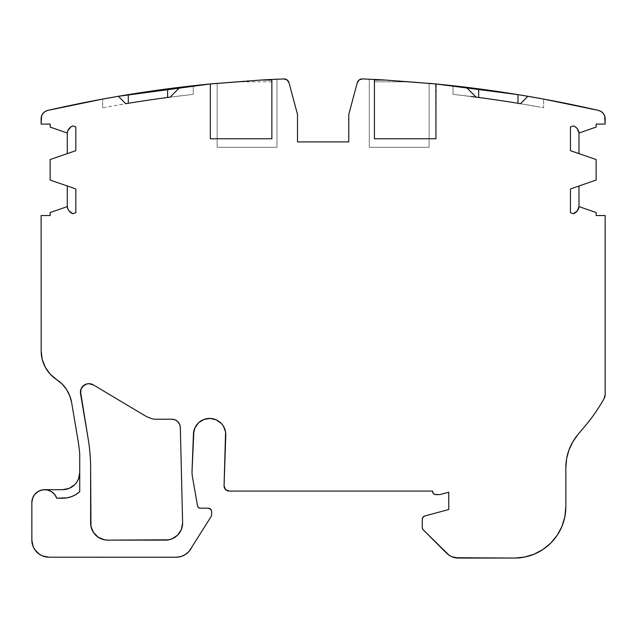 <?xml version="1.0" encoding="UTF-8"?>
<svg xmlns="http://www.w3.org/2000/svg" width="637" height="637" viewBox="0 0 637 637"><rect width="100%" height="100%" fill="white"/><g stroke="black" fill="none" stroke-linecap="round" stroke-linejoin="round"><path stroke-width="0.48" stroke-dasharray="3.19 2.39" d="M84.124 385.17L88.686 383.681L93.328 384.883L144.408 415.356A33.331 33.331 0 0 0 153.987 419.21A33.331 33.331 0 0 1 144.408 415.356L93.328 384.883A8.544 8.544 0 0 0 80.525 393.642L88.105 438.511A181.171 181.171 0 0 1 90.629 468.673L90.629 523.041A17.095 17.095 0 0 0 107.725 540.128L165.532 540.128A17.095 17.095 0 0 0 182.62 522.627L180.335 427.546A8.544 8.544 0 0 0 171.791 419.21A8.544 8.544 0 0 1 180.335 427.546L179.626 424.346M223.364 426.089L225.578 431.99L225.777 435.151L224.065 485.959A5.128 5.128 0 0 0 229.193 491.079L432.523 491.079A3.416 3.416 0 0 0 435.939 494.623L439.363 494.623A3.416 3.416 0 0 0 440.247 494.503L448.759 492.226L440.247 494.503A3.416 3.416 0 0 1 439.363 494.623L434.633 494.36L433.526 493.619L432.523 491.207A3.416 3.416 0 0 0 435.939 494.623L439.363 494.623A3.416 3.416 0 0 0 440.247 494.503L448.759 492.226L448.759 509.544L448.759 492.226L448.759 509.544L424.799 515.962A3.416 3.416 0 0 0 422.267 519.259L422.267 527.452L422.267 519.259L423.788 516.416L448.759 509.544L424.799 515.962A3.416 3.416 0 0 0 422.267 519.259L422.267 527.452L423.271 529.873L446.449 553.051A17.095 17.095 0 0 0 458.536 558.06L514.561 558.06A51.279 51.279 0 0 0 565.839 506.781L565.839 467.614L565.839 506.781L564.852 516.782L561.938 526.401L557.2 535.271L550.822 543.043L543.05 549.413L534.188 554.158L524.569 557.072L514.561 558.06L458.536 558.06A17.095 17.095 0 0 1 446.449 553.051L423.271 529.873L446.449 553.051L451.991 556.754L455.224 557.733M75.827 212.686L75.827 188.982A8.544 8.544 0 0 0 75.15 188.719A8.544 8.544 0 0 1 75.827 188.982L75.827 212.686L75.827 188.982A8.544 8.544 0 0 0 75.15 188.719L50.14 180.064L50.14 159.553L75.15 150.905A8.544 8.544 0 0 0 75.827 150.643L75.827 126.938L75.827 150.643A8.544 8.544 0 0 1 75.15 150.905A8.544 8.544 0 0 0 75.827 150.643L75.827 126.938L72.825 125.895A8.544 8.544 0 0 0 67.275 133.022L50.14 127.081L50.14 124.088L41.126 124.088L41.126 118.745A8.544 8.544 0 0 1 47.759 110.416A8.544 8.544 0 0 0 41.126 118.745L41.126 124.088L41.126 118.745M601.161 111.515L598.517 110.416A8.544 8.544 0 0 1 605.15 118.745L605.15 124.088L596.136 124.088L596.136 127.081L578.993 133.022A8.544 8.544 0 0 0 573.451 125.895L570.449 126.938L570.449 150.643A8.544 8.544 0 0 0 571.126 150.905A8.544 8.544 0 0 1 570.449 150.643L570.449 126.938L570.449 150.643A8.544 8.544 0 0 0 571.126 150.905L596.136 159.553L596.136 180.064L571.126 188.719A8.544 8.544 0 0 0 570.449 188.982L570.449 212.686L570.449 188.982A8.544 8.544 0 0 1 571.126 188.719L571.126 188.719A8.544 8.544 0 0 0 570.449 188.982L570.449 212.686L573.451 213.721A8.544 8.544 0 0 0 578.993 206.603L596.136 212.535L596.136 215.529L605.15 215.529L605.15 394.438A8.544 8.544 0 0 1 604.075 398.595L605.15 394.438L605.15 215.529L605.15 394.438A8.544 8.544 0 0 1 604.075 398.595A170.915 170.915 0 0 1 585.475 425.58L577.878 434.601A51.279 51.279 0 0 0 565.839 467.614L566.619 458.696L568.945 450.041L572.735 441.935L577.878 434.601A51.279 51.279 0 0 0 565.839 467.614L565.839 506.781A51.279 51.279 0 0 1 514.561 558.06L458.536 558.06M67.275 185.996L75.15 188.719L67.275 185.996L67.275 206.603L50.14 212.535L67.275 206.603L67.275 185.996L50.14 180.064L50.14 159.553L75.15 150.905L67.275 153.628L67.275 133.022L50.14 127.081L50.14 124.088L41.126 124.088L50.14 124.088L50.14 127.081L67.275 133.022L67.275 153.628L50.14 159.553L50.14 180.064L67.275 185.996L67.275 206.603L50.14 212.535L50.14 215.529L50.14 212.535L50.14 215.529L41.126 215.529L50.14 215.529L41.126 215.529L41.182 351.003A34.183 34.183 0 0 0 56.637 379.596L56.653 379.604A34.183 34.183 0 0 1 71.623 402.504A34.183 34.183 0 0 0 56.637 379.596A34.183 34.183 0 0 1 41.182 351.003L41.126 215.529L41.182 351.003L42.225 359.379L45.291 367.254M225.562 489.574L229.193 491.079A5.128 5.128 0 0 1 224.065 485.951L225.777 435.151A16.18 16.18 0 0 0 210.194 418.437A16.18 16.18 0 0 0 193.449 433.988L192.016 471.555A34.183 34.183 0 0 0 192.533 477.495L197.566 506.049A2.564 2.564 0 0 0 200.098 508.167L208.195 508.167A3.416 3.416 0 0 1 209.493 508.422A3.416 3.416 0 0 0 208.195 508.167L209.509 508.43M211.619 511.567A3.416 3.416 0 0 0 211.365 510.301A3.416 3.416 0 0 1 211.619 511.567M211.349 510.261A3.416 3.416 0 0 0 210.632 509.186A3.416 3.416 0 0 1 211.349 510.261L211.619 511.591M210.6 509.154A3.416 3.416 0 0 0 209.525 508.437A3.416 3.416 0 0 1 210.6 509.154M54.71 494.535L56.757 498.23L62.649 498.23A25.639 25.639 0 0 0 79.736 491.7L79.736 455.495L79.41 475.927L76.854 482.082M467.128 95.996L476.11 97.063L466.34 87.293L453.034 85.748L453.034 94.348L476.11 97.135L466.34 87.293L476.11 97.135L453.034 94.348L467.128 95.996M271.864 81.847L234.488 81.847A1281.907 1281.907 0 0 1 271.864 79.474L271.864 138.762L210.329 138.762L271.864 138.762L271.864 79.474L271.864 138.762L271.864 79.474L271.864 138.762L210.329 138.762L210.329 83.965A1281.907 1281.907 0 0 0 179.937 87.293L170.167 97.135L193.242 94.348L193.242 85.748L193.242 94.348L167.603 97.469A1273.355 1273.355 0 0 0 128.292 103.29L125.728 103.712M217.169 147.306L276.991 147.306L217.169 147.306L276.991 147.306L217.169 147.306L276.991 147.306L217.169 147.306L276.991 147.306L276.991 79.235A1281.907 1281.907 0 0 0 217.169 83.32L217.169 147.306L276.991 147.306L276.991 79.235L276.991 147.306L217.169 147.306L276.991 147.306L276.991 79.235A1281.907 1281.907 0 0 0 217.169 83.32L217.169 147.306L217.169 83.32L217.169 147.306L217.169 83.32L217.169 147.306L217.169 83.32L217.169 147.306L276.991 147.306L217.169 147.306L217.169 83.32L217.169 147.306M369.285 147.306L429.107 147.306L369.285 147.306L429.107 147.306L369.285 147.306L429.107 147.306L369.285 147.306L429.107 147.306L429.107 83.32A1281.907 1281.907 0 0 0 369.285 79.235L369.285 147.306L429.107 147.306L429.107 83.32L429.107 147.306L369.285 147.306L429.107 147.306L429.107 83.32A1281.907 1281.907 0 0 0 369.285 79.235L369.285 147.306L369.285 79.235L369.285 147.306L369.285 79.235L369.285 147.306L369.285 79.235L369.285 147.306L429.107 147.306L369.285 147.306L369.285 79.235L369.285 147.306M534.443 97.421L543.624 99.077L543.624 107.764L520.548 103.712L527.866 96.283L520.548 103.712L543.624 107.764L517.985 103.29A1273.355 1273.355 0 0 0 478.674 97.469L453.034 94.348L453.034 85.748L453.034 94.348L471.133 96.498M287.096 79.936L289.007 82.738L297.503 114.429L289.007 82.738A5.128 5.128 0 0 0 283.855 78.94L283.855 78.94A5.128 5.128 0 0 1 289.007 82.738L297.503 114.429L297.503 141.908L348.773 141.908L348.773 114.429L357.269 82.738A5.128 5.128 0 0 1 362.421 78.94A1281.907 1281.907 0 0 1 374.413 79.474L374.413 138.762L374.413 79.474A1281.907 1281.907 0 0 0 362.421 78.94A1281.907 1281.907 0 0 1 374.413 79.474L374.413 80.047L374.413 79.474A1281.907 1281.907 0 0 1 411.789 81.847L429.107 83.32A1281.907 1281.907 0 0 0 369.285 79.235A1281.907 1281.907 0 0 1 429.107 83.32A1281.907 1281.907 0 0 0 369.285 79.235A1281.907 1281.907 0 0 1 429.107 83.32A1281.907 1281.907 0 0 0 369.285 79.235A1281.907 1281.907 0 0 1 429.107 83.32L429.107 147.306L429.107 83.32L429.107 147.306L429.107 83.32L411.789 81.847L374.413 81.847L374.413 79.474A1281.907 1281.907 0 0 1 411.789 81.847L374.413 81.847L374.413 79.474A1281.907 1281.907 0 0 1 411.789 81.847L374.413 81.847L374.413 79.474L374.413 138.762L435.939 138.762L435.581 83.933M181.322 87.126L187.684 86.377L179.937 87.293L170.167 97.135L193.242 94.348L167.603 97.469A1273.355 1273.355 0 0 0 128.292 103.29L102.653 107.764L102.653 99.077L102.653 107.764L102.653 99.077L102.653 107.764L102.653 99.077L111.857 97.421M102.653 99.077L118.41 96.283L125.728 103.6L118.41 96.283L105.742 98.512L102.653 99.077L102.653 107.764M107.143 98.257L122.304 95.622M210.329 83.965A1281.907 1281.907 0 0 0 179.937 87.293L193.242 85.748L193.242 94.348L193.242 85.748M276.991 79.235A1281.907 1281.907 0 0 0 217.169 83.32A1281.907 1281.907 0 0 1 276.991 79.235L276.991 147.306L276.991 79.235A1281.907 1281.907 0 0 0 217.169 83.32L234.488 81.847L217.169 83.32A1281.907 1281.907 0 0 1 276.991 79.235A1281.907 1281.907 0 0 0 217.169 83.32A1281.907 1281.907 0 0 1 276.991 79.235A1281.907 1281.907 0 0 0 217.169 83.32A1281.907 1281.907 0 0 1 276.991 79.235L276.991 147.306L276.991 79.235A1281.907 1281.907 0 0 0 217.169 83.32A1281.907 1281.907 0 0 1 276.991 79.235M67.275 133.022A8.544 8.544 0 0 1 72.825 125.895L75.827 126.938L72.825 125.895L70.739 127.018L67.848 130.72L67.275 133.022L67.275 153.628M70.731 212.599L72.825 213.721M44.869 489.678L44.67 489.678A12.82 12.82 0 0 1 56.757 498.23L62.649 498.23A25.639 25.639 0 0 0 79.736 491.7L79.736 472.59A17.095 17.095 0 0 1 62.649 489.678L44.67 489.678A12.82 12.82 0 0 1 56.757 498.23L67.299 497.8L71.798 496.542L75.986 494.479L79.736 491.7L79.736 472.59A17.095 17.095 0 0 1 62.649 489.678L45.983 489.749M47.679 490.044L50.148 490.912M51.581 491.7L53.795 493.5M62.649 489.678L44.67 489.678A12.82 12.82 0 0 0 31.85 502.497L31.85 540.104A17.095 17.095 0 0 0 48.945 557.192L176.17 557.224A17.095 17.095 0 0 0 191.665 547.358L211.293 516.249A3.416 3.416 0 0 0 211.619 514.8L211.619 514.8A3.416 3.416 0 0 1 211.293 516.249L191.665 547.358A17.095 17.095 0 0 1 176.17 557.224L48.945 557.192A17.095 17.095 0 0 1 31.85 540.104L31.85 502.497A12.82 12.82 0 0 1 44.67 489.678L43.698 489.718M422.267 527.476A3.416 3.416 0 0 0 422.522 528.75A3.416 3.416 0 0 1 422.267 527.476M422.538 528.782A3.416 3.416 0 0 0 423.255 529.857A3.416 3.416 0 0 1 422.538 528.782M573.451 213.721L570.449 212.686L573.451 213.721A8.544 8.544 0 0 0 578.993 206.603L578.993 185.996L571.126 188.719L578.993 185.996L578.993 206.603L596.136 212.535L596.136 215.529L605.15 215.529L596.136 215.529L596.136 212.535L578.993 206.603L578.993 185.996L596.136 180.064L578.993 185.996M577.241 210.951L578.993 206.603M578.993 153.628L578.993 133.022L596.136 127.081L596.136 124.088L605.15 124.088L605.15 118.745L605.15 124.088L596.136 124.088L596.136 127.081L578.993 133.022L578.993 153.628L596.136 159.553L571.126 150.905L578.993 153.628L578.993 133.022L577.241 128.666L574.789 126.532M574.263 126.245L573.451 125.895L570.449 126.938L573.451 125.895A8.544 8.544 0 0 1 578.993 133.022M453.074 85.748L466.34 87.293A1281.907 1281.907 0 0 0 435.939 83.965L435.939 138.762L436.273 83.996M453.034 85.748L453.034 94.348L453.034 85.748L453.034 94.348L478.674 97.469A1273.355 1273.355 0 0 1 517.985 103.29A1273.355 1273.355 0 0 0 478.674 97.469M523.972 104.293L531.879 105.646L523.972 104.293M538.154 106.769L531.879 105.646L538.154 106.769M527.739 96.259L543.624 99.077L543.624 107.764L542.214 107.51M520.548 103.712L543.624 107.764L543.624 99.077L543.624 107.764L543.624 99.077L534.172 97.373M271.864 138.762L271.864 79.474A1281.907 1281.907 0 0 0 234.488 81.847A1281.907 1281.907 0 0 1 271.864 79.474A1281.907 1281.907 0 0 1 283.855 78.94A1281.907 1281.907 0 0 0 271.864 79.474L271.864 138.762M112.136 97.373L118.514 96.267M167.611 88.846A1281.907 1281.907 0 0 0 128.292 94.634A1281.907 1281.907 0 0 1 167.611 88.846M105.742 98.512L118.41 96.283A1281.907 1281.907 0 0 0 47.759 110.416A1281.907 1281.907 0 0 1 118.41 96.283L125.728 103.6M184.961 86.688L186.386 86.521M188.305 86.306L188.878 86.234M119.708 104.731L128.292 103.29A1273.355 1273.355 0 0 1 167.603 97.469L193.242 94.348L170.167 97.135L179.937 87.293L182.62 86.966M77.993 440.223L71.623 402.504L77.993 440.223L71.623 402.504L69.744 395.736L66.527 389.486M605.15 118.745A8.544 8.544 0 0 0 598.517 110.416A1281.907 1281.907 0 0 0 527.866 96.283L520.548 103.6M517.985 94.634A1281.907 1281.907 0 0 0 478.674 88.846A1281.907 1281.907 0 0 1 517.985 94.634L518.391 94.698M459.874 86.521L461.299 86.688M463.625 86.966L464.453 87.062M457.366 86.234L457.947 86.298M458.592 86.377L455.001 85.963M359.18 79.936L357.269 82.738A5.128 5.128 0 0 1 362.421 78.94L360.717 79.163M348.773 114.429L357.269 82.738L348.773 114.429L348.773 141.908L348.773 114.429M297.503 141.908L348.773 141.908L297.503 141.908L297.503 114.429L297.503 141.908M117.734 96.394L112.685 97.27M110.902 97.588L107.908 98.122M106.498 98.377L102.676 99.069M45.116 111.515L42.99 113.418M74.736 484.677L72.14 486.803M40.919 490.243L39.08 490.96M36.62 492.52L35.258 493.802M33.395 496.406L32.734 497.831M31.85 502.497L32.176 543.433L33.148 546.642L36.858 552.183L42.4 555.894L45.609 556.865M48.945 557.192L176.17 557.224L180.956 556.539L185.359 554.548L189.022 551.403M200.098 508.167L208.195 508.167L200.098 508.167A2.564 2.564 0 0 1 197.566 506.049L199.214 508.015M192.533 477.495L197.566 506.049L192.533 477.495A34.183 34.183 0 0 1 192.016 471.555A34.183 34.183 0 0 0 192.533 477.495M193.449 433.988L192.016 471.555L193.449 433.988A16.18 16.18 0 0 1 210.194 418.437A16.18 16.18 0 0 1 225.777 435.151L224.065 485.951M193.879 430.851L196.507 425.126L198.609 422.753L201.125 420.834L207.033 418.636L213.331 418.859L216.325 419.887L221.445 423.573M432.523 491.079L229.193 491.079L432.523 491.079A3.416 3.416 0 0 0 432.523 491.207A3.416 3.416 0 0 1 432.523 491.079M585.475 425.58L577.878 434.601L585.475 425.58A170.915 170.915 0 0 0 604.075 398.595A170.915 170.915 0 0 1 585.475 425.58M596.136 159.553L596.136 180.064L596.136 159.553M543.6 99.069L539.802 98.377M538.392 98.13L535.406 97.596M533.623 97.278L528.535 96.394M517.658 94.579L517.093 94.491M374.413 81.847L374.413 138.762L435.939 138.762L435.939 83.965A1281.907 1281.907 0 0 1 466.34 87.293L458.489 86.361M175.016 419.839L177.763 421.638M182.62 522.627L180.335 427.546L182.62 522.627A17.095 17.095 0 0 1 182.628 523.041L181.33 529.578L177.619 535.128L172.078 538.83L165.532 540.128A17.095 17.095 0 0 0 182.62 522.627M107.725 540.128L101.179 538.83L95.638 535.128L91.927 529.578L90.629 523.041A17.095 17.095 0 0 0 107.725 540.128L107.725 540.128M90.629 468.673L90.629 523.041L90.629 468.673A181.171 181.171 0 0 0 88.105 438.511L80.525 393.634L88.105 438.511A181.171 181.171 0 0 1 90.629 468.673M80.469 391.222L81.09 388.881M79.736 472.59L79.736 455.495M104.062 98.815L106.881 98.305M179.937 87.293L189.428 86.178M191.665 547.358L211.293 516.249A3.416 3.416 0 0 0 211.619 514.8M429.107 83.32A1281.907 1281.907 0 0 0 369.285 79.235A1281.907 1281.907 0 0 1 429.107 83.32L429.107 147.306L429.107 83.32A1281.907 1281.907 0 0 0 369.285 79.235A1281.907 1281.907 0 0 1 429.107 83.32L411.789 81.847M539.42 98.313L543.624 99.077L543.624 107.764M538.185 98.09L527.866 96.283A1281.907 1281.907 0 0 1 598.517 110.416M153.987 419.21A33.331 33.331 0 0 1 144.408 415.356L93.328 384.883A8.544 8.544 0 0 0 80.525 393.642M234.488 81.847L217.169 83.32M283.855 78.94A1281.907 1281.907 0 0 0 271.864 79.474M374.413 79.474L374.413 138.762L435.939 138.762L435.939 83.965"/><path stroke-width="0.96" d="M175.016 419.839L171.791 419.21L153.987 419.21L171.791 419.21A8.544 8.544 0 0 1 180.335 427.546L182.62 522.627A17.095 17.095 0 0 1 165.532 540.128L107.725 540.128A17.095 17.095 0 0 1 90.629 523.041L90.629 468.673A181.171 181.171 0 0 0 88.105 438.511L80.525 393.642A8.544 8.544 0 0 1 93.328 384.883L144.408 415.356A33.331 33.331 0 0 0 153.987 419.21L171.791 419.21A8.544 8.544 0 0 1 180.335 427.546L182.62 522.627A17.095 17.095 0 0 1 182.628 523.041L181.33 529.578L177.619 535.128L172.078 538.83L168.869 539.802L107.725 540.128L104.388 539.802L98.225 537.254L93.512 532.532L90.956 526.377L90.629 468.673A181.171 181.171 0 0 0 88.105 438.511L80.525 393.642L81.09 388.881L82.34 386.81L86.298 384.103L88.686 383.681L93.328 384.883L144.408 415.356A33.331 33.331 0 0 0 153.987 419.21L171.791 419.21L175.016 419.839L177.763 421.638L179.626 424.346L180.335 427.546L182.62 522.627A17.095 17.095 0 0 1 165.532 540.128L107.725 540.128A17.095 17.095 0 0 1 90.629 523.041L90.629 468.673A181.171 181.171 0 0 0 88.105 438.511L80.469 391.222M211.619 511.591A3.416 3.416 0 0 0 211.619 511.567A3.416 3.416 0 0 1 211.619 511.591L211.619 514.8L211.619 511.591A3.416 3.416 0 0 0 208.195 508.167L200.098 508.167L208.195 508.167A3.416 3.416 0 0 1 211.619 511.591L211.357 510.277A3.416 3.416 0 0 1 211.365 510.301A3.416 3.416 0 0 0 211.349 510.261L210.616 509.17A3.416 3.416 0 0 1 210.632 509.186A3.416 3.416 0 0 0 210.6 509.154L208.195 508.167L200.098 508.167A2.564 2.564 0 0 1 197.566 506.049L192.533 477.495A34.183 34.183 0 0 1 192.016 471.555L193.449 433.988L194.914 427.857L198.609 422.753L203.975 419.449L210.194 418.437L216.325 419.887L221.445 423.573L223.364 426.089L225.578 431.99L224.065 485.951A5.128 5.128 0 0 0 229.193 491.079L432.523 491.079A3.416 3.416 0 0 0 435.939 494.623L439.363 494.623A3.416 3.416 0 0 0 440.247 494.503L448.759 492.226L440.247 494.503A3.416 3.416 0 0 1 439.363 494.623L435.939 494.623A3.416 3.416 0 0 1 432.523 491.079L229.193 491.079A5.128 5.128 0 0 1 224.065 485.951L225.562 489.574L229.193 491.079L432.523 491.079A3.416 3.416 0 0 0 432.523 491.207L433.526 493.619L434.633 494.36L439.363 494.623A3.416 3.416 0 0 0 440.247 494.503L448.759 492.226L448.759 509.544L424.799 515.962L422.976 517.18L422.267 519.259A3.416 3.416 0 0 1 424.799 515.962L448.759 509.544L424.799 515.962A3.416 3.416 0 0 0 422.267 519.259L422.267 527.452A3.416 3.416 0 0 0 422.267 527.476A3.416 3.416 0 0 1 422.267 527.452L422.53 528.766A3.416 3.416 0 0 0 422.538 528.782A3.416 3.416 0 0 1 422.522 528.75L423.271 529.873A3.416 3.416 0 0 1 422.267 527.452L422.267 519.259L422.267 527.452A3.416 3.416 0 0 0 423.271 529.873L449.037 555.177L451.991 556.754L458.536 558.06A17.095 17.095 0 0 1 446.449 553.051L423.271 529.873L446.449 553.051A17.095 17.095 0 0 0 458.536 558.06L514.561 558.06L524.569 557.072L534.188 554.158L543.05 549.413L550.822 543.043L557.2 535.271L561.938 526.401L564.852 516.782L565.839 506.781L565.839 467.614L566.619 458.696L568.945 450.041L572.735 441.935L577.878 434.601L585.475 425.58A170.915 170.915 0 0 0 604.075 398.595L605.15 394.438A8.544 8.544 0 0 1 604.075 398.595A170.915 170.915 0 0 1 585.475 425.58A170.915 170.915 0 0 0 604.075 398.595A8.544 8.544 0 0 0 605.15 394.438L605.15 215.529L596.136 215.529L596.136 212.535L578.993 206.603A8.544 8.544 0 0 1 573.451 213.721L577.241 210.951L573.451 213.721L570.449 212.686L573.451 213.721L570.449 212.686L570.449 188.982A8.544 8.544 0 0 1 571.126 188.719L596.136 180.064L596.136 159.553L571.126 150.905A8.544 8.544 0 0 1 570.449 150.643L570.449 126.938L570.449 150.643A8.544 8.544 0 0 0 571.126 150.905A8.544 8.544 0 0 1 570.449 150.643L570.449 126.938L573.451 125.895A8.544 8.544 0 0 1 578.993 133.022L596.136 127.081L596.136 124.088L605.15 124.088L604.672 115.926L603.287 113.418L601.161 111.515L598.517 110.416A8.544 8.544 0 0 1 605.15 118.745L604.672 115.926L603.287 113.418L601.161 111.515M42.99 113.418L41.604 115.926L41.126 118.745A8.544 8.544 0 0 1 47.759 110.416L45.116 111.515L42.99 113.418L41.604 115.926L41.126 124.088L50.14 124.088L50.14 127.081L67.275 133.022A8.544 8.544 0 0 1 72.825 125.895L75.827 126.938L75.827 150.643A8.544 8.544 0 0 1 75.15 150.905A8.544 8.544 0 0 0 75.827 150.643L75.827 126.938L75.827 150.643A8.544 8.544 0 0 1 75.15 150.905L50.14 159.553L50.14 180.064L75.15 188.719A8.544 8.544 0 0 1 75.827 188.982L75.827 212.686L72.825 213.721A8.544 8.544 0 0 1 67.275 206.603A8.544 8.544 0 0 0 72.825 213.721L75.827 212.686L75.827 188.982A8.544 8.544 0 0 0 75.15 188.719A8.544 8.544 0 0 1 75.827 188.982L75.827 212.686L72.825 213.721L69.035 210.951L70.739 212.607M67.275 185.996L67.275 206.603A8.544 8.544 0 0 0 72.825 213.721L72.825 213.721A8.544 8.544 0 0 1 67.275 206.603L67.848 208.896L67.275 206.603L67.275 185.996L67.275 206.603L50.14 212.535L50.14 215.529L41.126 215.529L41.182 351.003L42.225 359.379L45.291 367.254L50.196 374.134L56.637 379.596A34.183 34.183 0 0 1 71.623 402.504L77.993 440.223A170.915 170.915 0 0 1 79.577 452.206A34.183 34.183 0 0 1 79.736 455.495A34.183 34.183 0 0 0 79.577 452.206A170.915 170.915 0 0 0 77.993 440.223A170.915 170.915 0 0 1 79.577 452.206A34.183 34.183 0 0 1 79.736 455.495L79.736 491.7A25.639 25.639 0 0 1 62.649 498.23L56.757 498.23L67.299 497.8L71.798 496.542L75.986 494.479L79.736 491.7A25.639 25.639 0 0 1 62.649 498.23L56.757 498.23L54.551 494.336L51.151 491.446L46.971 489.893L42.504 489.869L38.3 491.374L34.868 494.24L32.63 498.102L31.85 502.497A12.82 12.82 0 0 1 56.757 498.23A12.82 12.82 0 0 0 31.85 502.497L31.85 540.104L33.148 546.642L34.732 549.596L39.446 554.309L42.4 555.894L48.945 557.192A17.095 17.095 0 0 1 31.85 540.104L31.85 502.497L31.85 540.104A17.095 17.095 0 0 0 48.945 557.192L176.17 557.224L180.956 556.539L185.359 554.548L189.022 551.403L191.665 547.358A17.095 17.095 0 0 1 176.17 557.224L48.945 557.192L176.17 557.224A17.095 17.095 0 0 0 191.665 547.358L211.293 516.249A3.416 3.416 0 0 0 211.619 514.8A3.416 3.416 0 0 1 211.293 516.249L191.665 547.358L211.293 516.249A3.416 3.416 0 0 0 211.619 514.8M543.624 99.077L527.866 96.283L520.548 103.712A1273.355 1273.355 0 0 0 476.11 97.135L466.332 87.293L478.674 88.846L478.674 97.469L471.133 96.498M185.678 86.608L179.937 87.293A1281.907 1281.907 0 0 0 177.389 87.603A1281.907 1281.907 0 0 1 179.937 87.293L170.167 97.135A1273.355 1273.355 0 0 0 125.728 103.712L118.41 96.283L102.653 99.077M464.453 87.062L478.674 88.846A1281.907 1281.907 0 0 1 517.985 94.634L527.866 96.283A1281.907 1281.907 0 0 1 598.517 110.416A1281.907 1281.907 0 0 0 527.866 96.283L520.548 103.712A1273.355 1273.355 0 0 0 476.11 97.135L466.34 87.293A1281.907 1281.907 0 0 0 435.939 83.965L435.939 138.762L374.413 138.762L374.413 79.474A1281.907 1281.907 0 0 1 385.17 80.047L374.413 80.047M287.096 79.936L283.855 78.94A5.128 5.128 0 0 1 289.007 82.738L287.096 79.936L283.855 78.94A1281.907 1281.907 0 0 0 271.864 79.474L271.864 138.762L210.329 138.762L210.329 83.965L261.106 80.047L271.864 80.047M543.6 99.069L598.517 110.416A1281.907 1281.907 0 0 0 527.866 96.283L520.548 103.712A1273.355 1273.355 0 0 0 476.11 97.135L466.34 87.293L478.674 88.846A1281.907 1281.907 0 0 0 466.34 87.293A1281.907 1281.907 0 0 0 435.939 83.965L435.939 138.762L374.413 138.762L374.413 79.474A1281.907 1281.907 0 0 0 362.421 78.94A5.128 5.128 0 0 0 357.269 82.738L348.773 114.429L357.269 82.738A5.128 5.128 0 0 1 362.421 78.94L359.18 79.936L357.269 82.738L348.773 114.429L348.773 141.908L297.503 141.908L297.503 114.429L289.007 82.738A5.128 5.128 0 0 0 283.855 78.94A1281.907 1281.907 0 0 0 261.106 80.047A1281.907 1281.907 0 0 1 271.864 79.474L271.864 138.762L210.329 138.762L210.329 83.965A1281.907 1281.907 0 0 0 179.937 87.293L177.381 87.603A1281.907 1281.907 0 0 0 167.611 88.846L167.603 97.469L167.603 88.846L179.937 87.293L170.167 97.135A1273.355 1273.355 0 0 0 125.728 103.712L118.41 96.283A1281.907 1281.907 0 0 0 47.759 110.416L45.116 111.515M283.855 78.94A1281.907 1281.907 0 0 0 271.864 79.474L271.864 138.762L210.329 138.762L210.329 83.965L217.169 83.32L210.329 83.965A1281.907 1281.907 0 0 0 179.937 87.293L170.167 97.135A1273.355 1273.355 0 0 0 125.728 103.712L118.41 96.283L128.292 94.634A1281.907 1281.907 0 0 0 118.41 96.283L128.292 94.634L128.276 103.298M122.304 95.622L128.292 94.634L128.292 103.29L128.292 94.634A1281.907 1281.907 0 0 1 167.603 88.846L177.381 87.603A1281.907 1281.907 0 0 0 167.611 88.846L167.603 97.469M67.275 133.022L50.14 127.081L50.14 124.088L41.126 124.088L41.126 118.745L41.126 124.088L50.14 124.088L50.14 127.081L67.275 133.022L67.275 153.628L67.275 133.022L67.848 130.72L70.739 127.018L72.825 125.895L75.827 126.938L72.825 125.895A8.544 8.544 0 0 0 67.275 133.022L67.275 153.628M67.848 208.896L69.035 210.951L67.848 208.896M45.983 489.749L47.679 490.044M50.148 490.912L51.581 491.7M53.795 493.5L54.71 494.535M72.14 486.803L69.186 488.38L62.649 489.678A17.095 17.095 0 0 0 79.736 472.59L78.439 479.128L76.854 482.082L74.736 484.677L69.186 488.38L62.649 489.678L44.869 489.678M573.451 213.721A8.544 8.544 0 0 0 578.993 206.603L596.136 212.535L596.136 215.529L605.15 215.529L605.15 394.438L605.15 215.529L596.136 215.529L596.136 212.535L578.993 206.603L578.993 185.996L578.993 206.603L577.241 210.951M574.789 126.532L574.263 126.245M578.993 153.628L578.993 133.022L596.136 127.081L596.136 124.088L605.15 124.088L605.15 118.745L605.15 124.088L596.136 124.088L596.136 127.081L578.993 133.022L577.241 128.666L575.537 127.018L573.451 125.895L570.449 126.938L573.451 125.895A8.544 8.544 0 0 1 578.993 133.022L578.993 153.628L578.993 133.022M460.575 86.608L453.074 85.748M478.674 88.846A1281.907 1281.907 0 0 0 466.34 87.293A1281.907 1281.907 0 0 0 435.939 83.965L517.985 94.634A1281.907 1281.907 0 0 1 527.866 96.283A1281.907 1281.907 0 0 0 517.985 94.634A1281.907 1281.907 0 0 0 478.674 88.846L478.674 97.469L478.674 88.846A1281.907 1281.907 0 0 1 517.985 94.634L517.985 103.29L517.985 94.634L527.739 96.259M517.985 103.29L517.985 94.634L534.443 97.421M385.17 80.047L435.939 83.965L385.17 80.047L435.939 83.965L435.939 138.762L374.413 138.762L374.413 79.474A1281.907 1281.907 0 0 1 385.17 80.047A1281.907 1281.907 0 0 0 362.421 78.94A1281.907 1281.907 0 0 1 374.413 79.474M199.214 508.015L200.098 508.167L198.449 507.57L197.566 506.049L192.533 477.495A34.183 34.183 0 0 1 192.016 471.555L193.449 433.988A16.18 16.18 0 0 1 210.194 418.437A16.18 16.18 0 0 1 225.777 435.151L224.065 485.951L225.562 489.574M448.759 492.226L448.759 509.544L448.759 492.226M577.878 434.601L585.475 425.58L577.878 434.601A51.279 51.279 0 0 0 565.839 467.614A51.279 51.279 0 0 1 577.878 434.601M570.449 188.982L570.449 212.686L570.449 188.982A8.544 8.544 0 0 1 571.126 188.719L596.136 180.064L596.136 159.553L571.126 150.905L596.136 159.553L596.136 180.064L571.126 188.719A8.544 8.544 0 0 0 570.449 188.982M348.773 114.429L348.773 141.908L297.503 141.908L297.503 114.429L297.503 141.908L348.773 141.908L348.773 114.429M75.15 150.905L50.14 159.553L50.14 180.064L75.15 188.719L50.14 180.064L50.14 159.553L75.15 150.905M45.291 367.254L50.196 374.134L56.637 379.596A34.183 34.183 0 0 1 41.182 351.003L41.126 215.529L50.14 215.529L50.14 212.535L67.275 206.603L50.14 212.535L50.14 215.529L41.126 215.529L41.182 351.003A34.183 34.183 0 0 0 56.637 379.596L62.092 384.031L66.527 389.486L69.744 395.736L71.623 402.504L77.993 440.223A170.915 170.915 0 0 1 79.577 452.206A170.915 170.915 0 0 0 77.993 440.223A170.915 170.915 0 0 1 79.577 452.206A34.183 34.183 0 0 1 79.736 455.495L79.736 491.7L79.736 455.495A34.183 34.183 0 0 0 79.577 452.206A34.183 34.183 0 0 1 79.736 455.495M167.603 88.846A1281.907 1281.907 0 0 0 128.292 94.634A1281.907 1281.907 0 0 1 167.603 88.846L179.937 87.293A1281.907 1281.907 0 0 1 210.329 83.965L261.106 80.047L210.329 83.965L117.734 96.394M128.292 94.634A1281.907 1281.907 0 0 0 47.759 110.416L102.676 99.069M191.809 85.907L189.428 86.178M182.62 86.966L184.961 86.688M458.536 558.06L514.561 558.06A51.279 51.279 0 0 0 565.839 506.781L565.839 467.614L565.839 506.781A51.279 51.279 0 0 1 514.561 558.06L455.2 557.725M435.581 83.933L429.107 83.32M461.299 86.688L463.625 86.966M360.717 79.163L359.18 79.936M112.685 97.27L110.902 97.588M107.908 98.122L106.498 98.377M77.993 440.223L71.623 402.504A34.183 34.183 0 0 0 56.637 379.596L62.092 384.031L66.527 389.486M76.854 482.082L74.736 484.677M43.698 489.718L40.919 490.243M39.08 490.96L36.62 492.52M35.258 493.802L33.395 496.406M32.829 497.593L31.85 502.497M45.609 556.865L48.945 557.192M189.022 551.403L191.665 547.358M211.357 510.277L209.509 508.43M200.098 508.167A2.564 2.564 0 0 1 197.566 506.049L192.533 477.495A34.183 34.183 0 0 1 192.016 471.555L193.879 430.851M221.445 423.573L223.364 426.089M539.802 98.377L538.392 98.13M535.406 97.596L533.623 97.278M528.535 96.394L518.391 94.698M177.763 421.638L179.626 424.346M91.115 527.078L90.956 526.377M81.09 388.881L84.124 385.17M72.825 213.721L75.827 212.686M271.864 79.474A1281.907 1281.907 0 0 0 261.106 80.047M41.126 118.745A8.544 8.544 0 0 1 47.759 110.416A1281.907 1281.907 0 0 1 118.41 96.283M79.736 472.59A17.095 17.095 0 0 1 62.649 489.678M578.993 206.603L578.993 185.996M539.42 98.313L538.185 98.09M598.517 110.416A8.544 8.544 0 0 1 605.15 118.745M80.525 393.642A8.544 8.544 0 0 1 93.328 384.883L144.408 415.356A33.331 33.331 0 0 0 153.987 419.21M193.449 433.988A16.18 16.18 0 0 1 210.194 418.437A16.18 16.18 0 0 1 225.777 435.151L224.065 485.951M217.169 83.32L210.329 83.965"/></g></svg>
